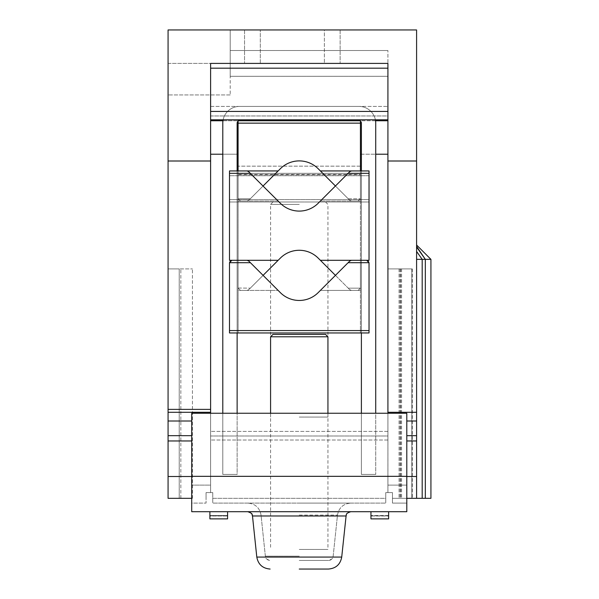 <?xml version="1.0" encoding="UTF-8"?>
<svg xmlns="http://www.w3.org/2000/svg" width="599" height="599" viewBox="0 0 599 599"><rect width="100%" height="100%" fill="white"/><g stroke="black" fill="none" stroke-linecap="round" stroke-linejoin="round"><path stroke-width="0.45" stroke-dasharray="3 2.25" d="M210.608 154.213L210.608 492.58L210.608 154.213L238.088 154.213L238.088 332.954L229.484 332.954L238.088 332.954L238.088 170.94L229.484 170.94L229.484 260.31L247.043 260.31L248.727 261.014L247.043 260.31L238.088 260.31L278.138 260.31L250.292 288.156L280.339 258.117A26.76 26.76 0 0 1 318.189 258.117L349.794 289.721L320.383 260.31L349.794 289.721L320.383 260.31L349.794 289.721L348.229 288.156L360.433 288.156L358.045 290.418L351.486 290.418L358.045 290.418L360.433 288.156L360.433 260.31L351.486 260.31L349.794 261.014L348.229 262.579L349.794 261.014L351.486 260.31L349.794 261.014L318.189 292.619A26.76 26.76 0 0 1 280.339 292.619L248.727 261.014L278.138 290.418L248.727 261.014L278.138 290.418L248.727 261.014L247.043 260.31L231.873 260.31A2.389 2.389 0 0 0 229.484 262.699L231.873 260.31L229.484 260.31L278.138 260.31L248.727 289.721L278.138 260.31L238.088 260.31L238.088 288.029L238.088 260.31L278.138 260.31L263.081 275.368M248.016 260.52L248.727 261.014L247.043 260.31L238.088 260.31L247.043 260.31L238.088 260.31L247.043 260.31L248.727 261.014L247.043 260.31L238.088 260.31L238.088 290.418L278.138 290.418L250.292 262.579L278.138 290.418L238.088 290.418L238.088 260.31L278.138 260.31L238.088 260.31L238.088 290.418L278.138 290.418L238.088 290.418L238.088 260.31L278.138 260.31M335.44 275.368L348.229 288.156L360.433 288.156L358.045 290.418L351.486 290.418L349.794 289.721L351.486 290.418L358.045 290.418L351.486 290.418L358.045 290.418L360.433 288.156L360.433 260.31L320.383 260.31L360.433 260.31L360.433 290.418L360.433 260.31L360.433 290.418L360.433 260.31L360.433 288.156L358.045 290.418L360.433 288.156L360.433 260.31L360.433 290.418L360.433 260.31L351.486 260.31L349.794 261.014L320.383 290.418L348.229 262.579L320.383 290.418L360.433 290.418L320.383 290.418L349.794 261.014L351.486 260.31L369.036 260.31L369.036 170.94L369.036 260.31L366.648 260.31A2.389 2.389 0 0 1 369.036 262.699A2.389 2.389 0 0 0 366.648 260.31L350.67 260.453M350.572 171.119L351.486 170.94L349.794 171.636L348.229 173.201L360.433 173.201L348.229 173.201L360.433 173.201L348.229 173.201L360.433 173.201L360.433 201.047L360.433 173.201L348.229 173.201L320.383 201.047L349.794 171.636L320.383 201.047L349.794 171.636L320.383 201.047L349.794 171.636L351.486 170.94L360.433 170.94L351.486 170.94L360.433 170.94L360.433 332.954L369.036 332.954L369.036 262.699L369.036 332.954L360.433 332.954L360.433 170.94L369.036 170.94L360.433 170.94L360.433 120.758L238.088 120.758L375.558 120.758M238.088 154.213L238.088 120.758L360.433 120.758L360.433 121.238A2.389 2.389 0 0 1 361.392 123.147A2.389 2.389 0 0 0 360.433 121.238L360.433 120.758L387.92 120.758L387.92 115.974L387.92 120.758M320.383 260.31L369.036 260.31L369.036 173.328L229.484 173.328L229.484 260.31L229.484 170.94L229.484 202.005L229.484 173.328L229.484 199.617L229.484 173.328L369.036 173.328L369.036 202.005L229.484 202.005L238.088 202.005L238.088 173.328L238.088 174.758L238.088 173.328L238.088 174.758L238.088 173.328L238.088 174.758L238.088 173.328L238.088 174.758L238.088 173.328L238.088 174.758L238.088 173.328L238.088 174.758L238.088 173.328L238.088 174.758L238.088 173.328L238.088 174.758L238.088 173.328L238.088 174.758L238.088 173.328L238.088 174.758L238.088 173.328L238.088 174.758L238.088 173.328L229.484 173.328L250.419 173.328L248.727 171.636L278.138 201.047L248.727 171.636L278.138 201.047L248.727 171.636L247.043 170.94L248.098 171.187M320.383 290.418L348.229 262.579L320.383 290.418L360.433 290.418L320.383 290.418M229.484 330.566L229.484 262.699L229.484 332.954L229.484 330.566L369.036 330.566L369.036 332.954L229.484 332.954L229.484 262.699A2.389 2.389 0 0 1 231.873 260.31M250.419 173.328L280.339 203.248A26.76 26.76 0 0 0 318.189 203.248L349.794 171.636L351.486 170.94L360.433 170.94L320.383 170.94L360.433 170.94L320.383 170.94L349.794 200.351L320.383 170.94L349.794 200.351L320.383 170.94L360.433 170.94L351.486 170.94L349.794 171.636L351.486 170.94L360.433 170.94L320.383 170.94L369.036 170.94L369.036 173.328L229.484 173.328M369.036 330.566L369.036 262.699L366.648 260.31M240.476 290.418L247.043 290.418L248.727 289.721L247.043 290.418L248.727 289.721L247.043 290.418L248.727 289.721L247.043 290.418L240.476 290.418L247.043 290.418L240.476 290.418L247.043 290.418L240.476 290.418L238.088 288.156L240.476 290.418L238.088 288.156L238.088 260.31L238.088 290.418L278.138 290.418L238.088 290.418L238.088 260.31L238.088 288.156L240.476 290.418M238.088 121.238L238.088 120.758L360.433 120.758L238.088 120.758L238.088 121.238A2.389 2.389 0 0 0 237.129 123.147A2.389 2.389 0 0 1 238.088 121.238M238.088 170.94L229.484 170.94L238.088 170.94L238.088 201.047L238.088 170.94L238.088 201.047L238.088 170.94L238.088 201.047L238.088 170.94L238.088 198.658L238.088 170.94L278.138 170.94L238.088 170.94L278.138 170.94L238.088 170.94L278.138 170.94L248.727 200.351L278.138 170.94L238.088 170.94L278.138 170.94L280.339 168.738A26.76 26.76 0 0 1 318.189 168.738L335.44 185.997M360.433 201.047L320.383 201.047L360.433 201.047M358.045 201.047L351.486 201.047L349.794 200.351L348.229 198.786L349.794 200.351L351.486 201.047L349.794 200.351L351.486 201.047L349.794 200.351L351.486 201.047L358.045 201.047L351.486 201.047L358.045 201.047L351.486 201.047L358.045 201.047L360.433 198.658L358.045 201.047M278.138 201.047L250.292 173.201L238.088 173.201L250.292 173.201L238.088 173.201L250.292 173.201L238.088 173.201L250.292 173.201L278.138 201.047L238.088 201.047L278.138 201.047M263.081 185.997L250.292 198.786L238.088 198.786L250.292 198.786L238.088 198.786L250.292 198.786L238.088 198.786L250.292 198.786L248.727 200.351L250.292 198.786L248.727 200.351L247.043 201.047L240.476 201.047L238.088 198.658L240.476 201.047L238.088 198.658L240.476 201.047L238.088 198.658L240.476 201.047L247.043 201.047L240.476 201.047L247.043 201.047L240.476 201.047L247.043 201.047L248.727 200.351L278.138 170.94M361.392 154.213L375.73 154.213L375.73 413.25M406.796 498.316L392.457 498.316L392.457 492.58L392.457 503.093L406.796 503.093L406.796 413.25L191.725 413.25L191.725 511.696L406.796 511.696L406.796 413.25L406.796 503.093L392.457 503.093L392.457 492.58L387.92 492.58L387.92 154.213L387.92 492.58L385.763 492.58L385.763 503.093L212.757 503.093L212.757 492.58L212.757 503.093L385.763 503.093L385.763 492.58L385.763 498.316L212.757 498.316L212.757 492.58L206.063 492.58L212.757 492.58L206.063 492.58L212.757 492.58L212.757 498.316L385.763 498.316L385.763 492.58L387.92 492.58L387.92 485.108L387.92 492.58L392.457 492.58L385.763 492.58L392.457 492.58L392.457 498.316L416.59 498.316L416.59 29.95L168.072 29.95L230.203 29.95L230.203 76.313L230.203 29.95L168.072 29.95L230.203 29.95L168.072 29.95L168.072 161.004L210.608 161.004L210.608 485.108L210.608 413.25L387.92 413.25L387.92 431.407L387.92 161.004L416.59 161.004M222.791 154.213L237.129 154.213M360.433 154.213L387.92 154.213M360.433 166.163L238.088 166.163L360.433 166.163M222.963 120.758L238.088 120.758L210.608 120.758L210.608 115.974L210.608 120.758M210.608 115.974L387.92 115.974L387.92 106.42L387.92 115.974L210.608 115.974L210.608 68.181L210.608 115.974M210.608 161.004L210.608 63.404L210.608 68.181L210.608 63.404L387.92 63.404L210.608 63.404L387.92 63.404L387.92 76.313L387.92 50.503L387.92 161.004M387.92 435.997L387.92 431.407L387.92 440.01L387.92 435.997L210.608 435.997L387.92 435.997M387.92 476.332L387.92 440.01L387.92 485.108L387.92 476.332L210.608 476.332L387.92 476.332M387.92 68.181L387.92 119.8L387.92 68.181L210.608 68.181M230.203 63.404L230.203 29.95L230.203 94.949L230.203 50.503L230.203 63.404L168.072 63.404L168.072 29.95L168.072 94.949L168.072 29.95L168.072 94.949L168.072 63.404L230.203 63.404M324.366 29.95L244.542 29.95L340.135 29.95L324.366 29.95L324.366 63.404L244.542 63.404L340.135 63.404L244.542 63.404L340.135 63.404L324.366 63.404L324.366 29.95M387.92 412.292L416.59 412.292M416.59 246.369L416.59 245.867L416.59 246.369M416.59 247.005L416.59 251.438L422.19 259.352L422.19 498.316L416.59 498.316M416.59 259.352L425.327 259.352L425.327 498.316L422.19 498.316M191.725 476.505L191.725 440.969L191.725 503.093L206.063 503.093L206.063 492.58L206.063 503.093L191.725 503.093L191.725 476.505L168.072 476.505L168.072 268.914L168.072 498.316L191.725 498.316M179.213 498.316L192.444 498.316L179.213 498.316L179.213 268.914L192.444 268.914L168.072 268.914L179.213 268.914L179.213 498.316M430.928 259.352L430.928 498.316L425.327 498.316M392.457 498.316L412.292 498.316L392.457 498.316L411.812 498.316L392.457 498.316L392.457 492.58L392.457 498.316M210.608 111.436L210.608 119.8L210.608 111.436L387.92 111.436M210.608 485.108L210.608 492.58L210.608 485.108L191.725 485.108L210.608 485.108M387.92 413.25L210.608 413.25M387.92 440.01L210.608 440.01L387.92 440.01M406.796 485.108L387.92 485.108L406.796 485.108M206.063 492.58L206.063 498.316L206.063 492.58M191.725 435.675L191.725 421.015L191.725 440.969L191.725 435.675L168.072 435.675L168.072 161.004M210.608 412.292L168.072 412.292L210.608 412.292M227.575 511.696L209.89 511.696L227.575 511.696L209.89 511.696L227.575 511.696L227.575 515.522L209.89 515.522L227.575 515.522L227.575 516.001L227.575 511.696L227.575 518.869L227.575 516.001L227.575 518.869L209.89 518.869L209.89 511.696L209.89 515.776L227.575 515.776L209.89 515.776L209.89 518.869L227.575 518.869L209.89 518.869L209.89 516.001L227.575 516.001L209.89 516.001L209.89 511.696M299.26 511.696L350.789 511.696L299.26 511.696M370.953 511.696L388.631 511.696L370.953 511.696L388.631 511.696L370.953 511.696L370.953 515.522L388.631 515.522L388.631 511.696L388.631 518.869L388.631 515.522L388.631 518.869L370.953 518.869L370.953 511.696L370.953 518.869L388.631 518.869L370.953 518.869L370.953 515.776L388.631 515.776L370.953 515.776L388.631 515.522L388.631 511.696M387.92 268.914L387.92 492.58L387.935 268.914L399.061 268.914L387.92 268.914L387.92 492.58L392.457 492.58L387.935 492.58L387.92 268.914L400.02 268.914L387.92 268.914M392.457 492.58L387.935 492.58L392.457 492.58M400.02 268.914L411.812 268.914L411.812 498.316L411.812 268.914L400.02 268.914L400.02 498.316L400.02 268.914M399.061 268.914L412.292 268.914L399.061 268.914L399.061 498.316L399.061 268.914M412.292 268.914L412.292 498.316L412.292 268.914M299.26 503.093L350.789 503.093L299.26 503.093M299.26 560.447L328.409 560.447L299.26 560.447M210.608 106.42L387.92 106.42L210.608 106.42M223.127 119.8A16.727 16.727 0 0 1 239.518 106.42L359.003 106.42A16.727 16.727 0 0 1 375.393 119.8M361.392 413.25L361.392 474.423L375.73 474.423L375.73 123.147A16.727 16.727 0 0 0 359.003 106.42L239.518 106.42A16.727 16.727 0 0 0 222.791 123.147A16.727 16.727 0 0 1 239.518 106.42L359.003 106.42A16.727 16.727 0 0 1 375.73 123.147A16.727 16.727 0 0 0 359.003 106.42L239.518 106.42A16.727 16.727 0 0 0 222.791 123.147L222.791 474.423L237.129 474.423L237.129 413.25M237.129 332.954L237.129 170.94M222.791 413.25L222.791 474.423L237.129 474.423L237.129 123.147M361.392 170.94L361.392 332.954M360.433 121.238A2.389 2.389 0 0 1 361.392 123.147L361.392 474.423L375.73 474.423L375.73 123.147M168.072 476.505L168.072 435.675M192.444 498.316L192.444 268.914L192.444 498.316M191.725 440.969L168.072 440.969M406.796 440.969L416.59 440.969M406.796 435.675L416.59 435.675M299.26 569.05L328.409 569.05M222.791 474.423L237.129 474.423L222.791 474.423L222.791 123.147L222.791 474.423M361.392 474.423L375.73 474.423L361.392 474.423L361.392 123.147L361.392 474.423M248.727 171.636L247.043 170.94M320.383 170.94L360.433 170.94M247.043 201.047L248.727 200.351L247.043 201.047M238.088 288.029L250.292 288.156L238.088 288.029M351.486 260.31L349.988 260.842M349.794 289.721L351.486 290.418L349.794 289.721M272.972 334.392L325.549 334.392M327.938 336.78L270.583 336.78M299.26 549.455L327.938 549.455L299.26 549.455M360.433 174.406L360.433 173.328L369.036 173.328L369.036 202.005L229.484 202.005L229.484 199.617L229.484 202.005L238.088 202.005L238.088 173.328L360.433 173.328L360.433 174.758L360.433 173.328L238.088 173.328L360.433 173.328L360.433 174.758L360.433 173.328L238.088 173.328L360.433 173.328L360.433 174.758L360.433 173.328L238.088 173.328L360.433 173.328L360.433 174.758L360.433 173.328L238.088 173.328L360.433 173.328L360.433 174.758L360.433 173.328L238.088 173.328L360.433 173.328L360.433 174.758L360.433 173.328L238.088 173.328L360.433 173.328L360.433 202.005L360.433 173.328L360.433 174.758L360.433 173.328L360.433 174.758L360.433 173.328L360.433 174.758L360.433 173.328L360.433 174.406L238.088 174.406L360.433 174.406M299.26 202.005L272.972 202.005L299.26 202.005M369.036 202.005L369.036 173.328L369.036 199.617L229.484 199.617L369.036 199.617L369.036 202.005M360.433 173.328L238.088 173.328L360.433 173.328M299.26 204.394L270.583 204.394L299.26 204.394M299.26 417.069L327.938 417.069L299.26 417.069M348.229 262.579L360.433 262.579L348.229 262.579M348.101 262.699L369.036 262.699M229.484 262.699L250.419 262.699M238.088 262.579L250.292 262.579L238.088 262.579M348.101 173.328L369.036 173.328M238.088 123.147L360.433 123.147M260.31 63.404L260.31 29.95L260.31 63.404M387.92 431.407L210.608 431.407L387.92 431.407M191.725 421.015L168.072 421.015M406.796 476.332L191.725 476.332M406.796 476.505L416.59 476.505M401.577 268.914L401.577 498.316L401.577 268.914M400.679 268.914L400.679 498.316L400.679 268.914M299.26 515.08L337.484 515.08L299.26 515.08M299.26 556.164L265.357 556.164L299.26 556.164M180.838 498.316L180.838 268.914L180.838 498.316M168.072 409.379L210.608 409.379M406.796 421.015L416.59 421.015M299.26 515.979L346.042 515.979L252.486 515.979L299.26 515.979L252.486 515.979L256.799 557.07L341.722 557.07L299.26 557.07L341.722 557.07L346.042 515.979L299.26 515.979M370.953 516.001L388.631 516.001L370.953 516.001M348.229 198.786L360.433 198.786L348.229 198.786M348.229 288.156L360.433 288.156L348.229 288.156M369.036 175.717L229.484 175.717L369.036 175.717M230.203 76.313L387.92 76.313L230.203 76.313M230.203 50.503L387.92 50.503L230.203 50.503M244.542 29.95L244.542 63.404L244.542 29.95M340.135 29.95L340.135 63.404L340.135 29.95M337.484 515.08C338.877 507.705 343.309 503.707 350.789 503.093C343.309 503.707 338.877 507.705 337.484 515.08L333.164 556.164C332.348 559.077 330.76 560.499 328.409 560.447C334.691 558.32 332.213 557.325 333.164 556.164L337.484 515.08M261.037 515.08C259.652 507.705 255.211 503.707 247.731 503.093C255.211 503.707 259.652 507.705 261.037 515.08L265.357 556.164C265.851 558.8 267.439 560.23 270.112 560.447C263.83 558.32 266.308 557.325 265.357 556.164L261.037 515.08M230.203 94.949L168.072 94.949L230.203 94.949M346.042 515.979C346.536 513.343 348.124 511.92 350.789 511.696M251.483 513.523L247.731 511.696M210.608 119.8L387.92 119.8M327.938 413.25L327.938 549.455M270.583 413.25L270.583 549.455M238.088 174.758L360.433 174.758M272.972 202.005L270.583 204.394L270.583 417.069M325.549 202.005L327.938 204.394L327.938 417.069"/><path stroke-width="0.9" d="M335.44 185.997L320.383 170.94L369.036 170.94L369.036 260.31L320.383 260.31L318.189 258.117A26.76 26.76 0 0 0 280.339 258.117L263.081 275.368M320.383 170.94L318.189 168.738A26.76 26.76 0 0 0 280.339 168.738L278.138 170.94L229.484 170.94L229.484 260.31L278.138 260.31M248.098 171.187L280.339 203.248A26.76 26.76 0 0 0 318.189 203.248L349.794 171.636L351.486 170.94L350.572 171.119M320.383 260.31L335.44 275.368M366.648 260.31L369.036 262.699L369.036 332.954L229.484 332.954L229.484 330.566L369.036 330.566M360.433 123.147L360.433 120.758L238.088 120.758L238.088 123.147L360.433 123.147L360.433 170.94M248.016 260.52L247.043 260.31L248.727 261.014L280.339 292.619A26.76 26.76 0 0 0 318.189 292.619L349.794 261.014L351.486 260.31M250.419 262.699L229.484 262.699L229.484 330.566M229.484 262.699L231.873 260.31M238.088 123.147L238.088 170.94M247.043 170.94L248.727 171.636M263.081 185.997L278.138 170.94M360.433 154.213L361.392 154.213M375.393 119.8A16.727 16.727 0 0 1 375.73 123.147L375.73 154.213L387.92 154.213M210.608 154.213L222.791 154.213M237.129 154.213L238.088 154.213M210.608 120.758L222.963 120.758M375.558 120.758L387.92 120.758M387.92 413.25L387.92 63.404L210.608 63.404L210.608 161.004L168.072 161.004L168.072 29.95L416.59 29.95L416.59 498.316L406.796 498.316M416.59 498.316L422.19 498.316L422.19 259.352L416.59 251.438L416.59 246.369L425.327 259.352L416.59 247.005M416.59 245.867L416.59 245.485L416.59 245.867M191.725 498.316L168.072 498.316L168.072 440.969L191.725 440.969M422.19 498.316L430.928 498.316L430.928 259.352L416.59 259.352M210.608 413.25L210.608 161.004M406.796 476.332L406.796 413.25L191.725 413.25L191.725 511.696L406.796 511.696L406.796 476.332L191.725 476.332M406.796 440.969L416.59 440.969M406.796 435.675L416.59 435.675M387.92 412.292L416.59 412.292M387.92 161.004L416.59 161.004M237.129 123.147A2.389 2.389 0 0 1 238.088 121.238A2.389 2.389 0 0 0 237.129 123.147L237.129 170.94M237.129 413.25L237.129 332.954M223.127 119.8A16.727 16.727 0 0 0 222.791 123.147L222.791 413.25M375.73 413.25L375.73 123.147M360.433 121.238A2.389 2.389 0 0 1 361.392 123.147L361.392 170.94M361.392 332.954L361.392 413.25M168.072 161.004L168.072 440.969M210.608 412.292L168.072 412.292L210.608 412.292M191.725 435.675L168.072 435.675M227.575 511.696L227.575 518.869L209.89 518.869L209.89 511.696M299.26 569.05L328.409 569.05C335.897 568.436 340.329 564.445 341.722 557.07L346.162 515.297M370.953 511.696L370.953 518.869L388.631 518.869L388.631 511.696M430.928 259.352L416.59 245.013L430.928 259.352L425.327 259.352L425.327 498.316M349.988 260.842L350.67 260.453M327.938 336.78L325.549 334.392L272.972 334.392L270.583 336.78L327.938 336.78L327.938 413.25M250.419 173.328L229.484 173.328M369.036 173.328L348.101 173.328M369.036 262.699L348.101 262.699M191.725 476.505L168.072 476.505M406.796 476.505L416.59 476.505M406.796 421.015L416.59 421.015M210.608 68.181L387.92 68.181M210.608 111.436L387.92 111.436M210.608 409.379L168.072 409.379M191.725 421.015L168.072 421.015M328.409 569.05C335.897 568.436 340.329 564.445 341.722 557.07L256.799 557.07L252.486 515.979L346.042 515.979C346.986 514.818 344.515 513.83 350.789 511.696M210.608 119.8L387.92 119.8M247.731 511.696C254.013 513.83 251.535 514.818 252.486 515.979L252.276 515.013M252.172 514.721L251.82 514.002M251.797 513.972L251.535 513.583M256.799 557.07C258.191 564.445 262.624 568.436 270.112 569.05C262.624 568.436 258.191 564.445 256.799 557.07M270.583 336.78L270.583 413.25"/></g></svg>
